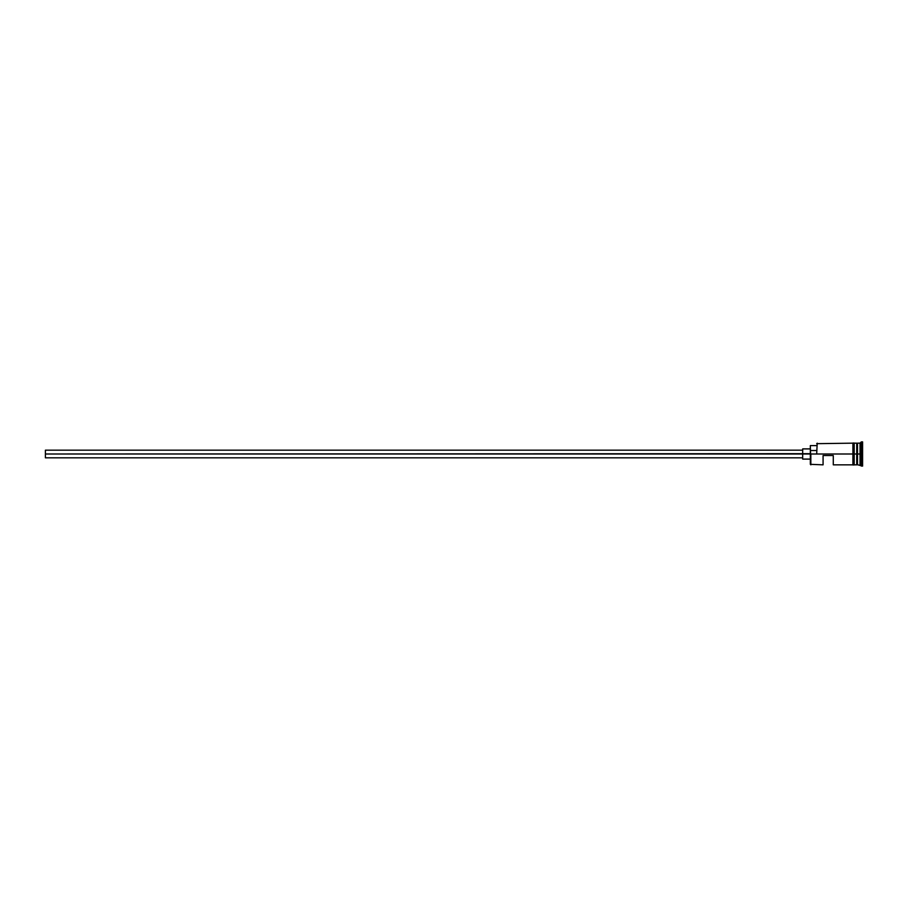 <?xml version="1.0" encoding="UTF-8"?>
<svg xmlns="http://www.w3.org/2000/svg" width="908" height="908" viewBox="0 0 908 908"><rect width="100%" height="100%" fill="white"/><g stroke="black" fill="none" stroke-linecap="round" stroke-linejoin="round"><path stroke-width="1.36" d="M810.844 454L810.333 464.329L810.333 453.682L45.4 454L45.4 457.825L45.4 454L802.683 454L802.683 459.096L802.683 454L810.333 454L810.333 450.516L816.701 450.516L810.333 450.516L810.333 445.59L810.844 464.839L810.844 454L852.907 454L810.844 454M862.6 466.11L856.993 464.578L856.993 454L856.732 464.839L856.732 443.161L857.243 464.578L857.504 443.161L857.504 464.839L857.504 454L860.046 454L860.046 464.839L860.046 454L857.504 454L857.504 443.161L860.046 443.161L860.046 454L860.046 443.161L861.329 441.89L861.329 454L860.046 454L861.329 454L861.329 466.11L861.329 454L862.6 454L861.329 454L861.329 441.89L862.6 441.89L862.6 466.11L862.6 441.89M823.079 464.839L823.079 455.532L833.283 455.532L833.283 464.839L833.283 455.532L823.079 455.532L823.079 464.839L810.333 464.329M854.19 464.839L856.732 464.839L856.732 454L852.907 454L852.907 464.964L854.19 464.964L854.19 443.036L852.907 443.036L852.907 454L856.732 454L856.732 443.161L854.19 443.161M816.701 453.682L817.211 443.161L816.701 453.682M854.19 464.964L854.19 443.036M852.907 443.036L852.907 464.964M802.683 448.904L802.683 454L802.683 448.904L810.333 448.904M45.4 450.175L45.4 454L45.4 450.175L802.683 450.175M802.683 457.825L45.4 457.825M810.333 459.096L802.683 459.096M852.907 464.839L833.283 464.839M852.907 443.161L816.701 443.671M810.333 445.59L816.701 445.59"/></g></svg>
